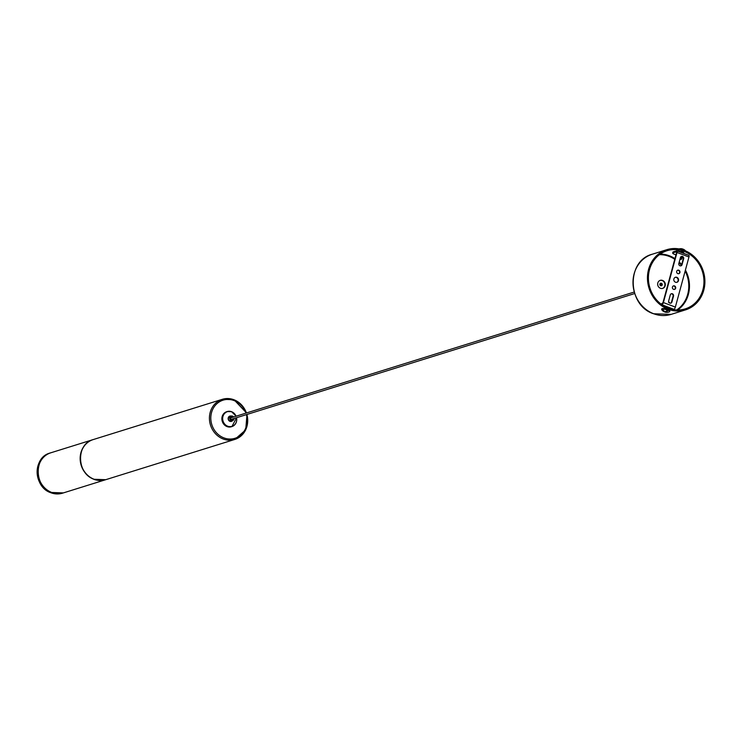 <?xml version="1.0" encoding="UTF-8"?>
<svg xmlns="http://www.w3.org/2000/svg" width="742" height="742" viewBox="0 0 742 742"><rect width="100%" height="100%" fill="white"/><g stroke="black" fill="none" stroke-linecap="round" stroke-linejoin="round"><path stroke-width="1.11" d="M232.867 418.859A1.317 1.187 72.7 0 1 231.393 419.62A1.317 1.187 -107.3 0 1 231.337 417.134A1.317 1.187 -107.3 0 1 232.06 417.162A1.317 1.187 72.7 0 1 232.394 417.356M232.506 416.123L233.591 416.985A2.365 2.133 -107.3 0 0 232.515 416.132L231.189 416.077A2.365 2.133 -107.3 0 0 231.3 420.547A2.365 2.133 -107.3 0 0 232.598 420.593L234.064 418.488A2.365 2.133 -107.3 0 1 232.598 420.593A2.782 2.514 72.7 0 1 229.937 421.326A2.782 2.514 -107.3 0 1 231.207 416.077M231.958 420.788A2.467 2.226 72.7 0 1 230.02 421.039A2.467 2.226 -107.3 0 1 230.558 416.281M229.862 416.383A2.467 2.226 -107.3 0 1 230.465 416.308M231.337 421.094A2.467 2.226 72.7 0 0 231.875 420.816M232.598 420.593L231.263 421.011A2.365 2.133 72.7 0 1 229.955 420.964A2.365 2.133 -107.3 0 1 229.853 416.494L231.189 416.077A2.365 2.133 -107.3 0 1 232.496 416.123M233.609 418.627A1.836 1.66 72.7 0 1 231.476 420.046A1.836 1.66 -107.3 0 1 232.404 416.605A1.836 1.66 72.7 0 1 233.136 417.125M661.261 283.759A0.788 0.714 72.7 0 0 660.343 284.474A0.788 0.714 72.7 0 0 661.289 285.253A0.788 0.714 72.7 0 0 661.261 283.759M661.391 283.268A1.317 1.187 72.7 0 0 659.861 284.455A1.317 1.187 72.7 0 0 660.723 285.726A1.317 1.187 -107.3 0 0 662.254 284.538A1.317 1.187 -107.3 0 0 661.391 283.268M666.798 249.692A31.516 28.446 -107.3 0 0 647.46 278.742A31.516 28.446 -107.3 0 0 668.18 309.238A31.516 28.446 72.7 0 0 685.562 309.868A31.516 28.446 72.7 0 0 704.9 280.819A31.516 28.446 72.7 0 0 684.189 250.323A31.516 28.446 -107.3 0 0 666.798 249.692L652.32 254.209A31.516 28.446 -107.3 0 0 632.991 283.258A31.516 28.446 -107.3 0 0 653.702 313.755A31.516 28.446 -107.3 0 0 671.093 314.385L653.544 313.755C627.203 305.491 626.155 260.683 652.32 254.209M668.44 308.255A30.468 27.491 -107.3 0 1 648.415 278.779A30.468 27.491 -107.3 0 1 667.114 250.694A30.468 27.491 -107.3 0 1 683.92 251.306A30.468 27.491 -107.3 0 1 703.945 280.782A30.468 27.491 -107.3 0 1 685.256 308.867A30.468 27.491 -107.3 0 1 668.44 308.255M678.865 251.529L682.733 251.677L683.799 252.846L683.243 253.022M678.42 250.768L679.542 251.77M662.56 280.43A4.202 3.793 72.7 0 0 657.662 284.223A4.202 3.793 72.7 0 0 662.745 288.369A4.202 3.793 72.7 0 0 662.56 280.43M662.523 288.434A4.202 3.793 72.7 0 0 660.028 280.42M661.122 304.164L662.968 302.69L676.574 252.614L676.407 251.761L672.948 252.846A3.153 0.779 -164.8 0 0 672.669 253.059A3.153 0.779 -164.8 0 0 674.413 254.293L675.962 254.877M673.068 252.41A3.153 0.779 15.2 0 1 672.938 252.076A3.153 0.779 15.2 0 1 673.217 251.863L676.676 250.777A2.105 0.742 110.7 0 1 676.889 250.777A2.105 0.742 110.7 0 1 677.01 252.475L663.394 302.56A2.105 0.742 110.7 0 1 662.003 304.795L661.975 304.795M677.047 250.917L688.632 255.304A2.105 0.742 110.7 0 1 688.845 255.304A2.105 0.742 110.7 0 1 688.966 257.001L675.359 307.086A2.105 0.742 110.7 0 1 673.959 309.321L673.142 309.572M676.843 277.322A2.625 2.374 72.7 0 0 673.792 279.697A2.625 2.374 72.7 0 0 676.964 282.285A2.625 2.374 72.7 0 0 676.843 277.322M674.515 285.92A1.836 1.66 72.7 0 0 672.373 287.571A1.836 1.66 72.7 0 0 674.589 289.389A1.836 1.66 72.7 0 0 674.515 285.92M678.782 270.209A1.836 1.66 72.7 0 0 676.639 271.86A1.836 1.66 72.7 0 0 678.865 273.677A1.836 1.66 72.7 0 0 678.782 270.209M668.7 300.779A1.836 1.66 72.7 0 0 670.861 303.144A1.836 1.66 72.7 0 0 671.918 301.994L673.523 296.104A1.836 1.66 72.7 0 0 671.362 293.739A1.836 1.66 72.7 0 0 670.304 294.88L668.7 300.779M680.442 257.567L678.837 263.456A1.836 1.66 72.7 0 0 680.998 265.822A1.836 1.66 72.7 0 0 682.056 264.681L683.66 258.782A1.836 1.66 72.7 0 0 681.499 256.417A1.836 1.66 72.7 0 0 680.442 257.567M682.102 257.122A3.153 0.779 -164.8 0 0 682.965 257.307M676.741 282.34A2.625 2.374 72.7 0 0 675.183 277.35M674.376 289.445A1.836 1.66 72.7 0 0 673.291 285.967M678.642 273.733A1.836 1.66 72.7 0 0 677.557 270.255M670.638 303.19A1.836 1.66 72.7 0 0 671.491 302.124L673.087 296.234A1.836 1.66 72.7 0 0 671.158 293.823M680.776 265.877A1.836 1.66 72.7 0 0 681.629 264.811L683.224 258.921A1.836 1.66 72.7 0 0 681.295 256.509M663.515 311.278A6.381 2.931 -67.2 0 0 663.979 311.659A6.381 2.931 -67.2 0 0 664.554 311.816L664.461 311.677A6.381 5.435 80.4 0 1 662.68 310.1A5.556 2.551 -67.2 0 0 662.894 310.082A5.556 2.551 -67.2 0 0 663.116 310.035A6.381 5.435 80.4 0 0 664.897 311.603L665.314 311.686A6.381 2.931 -67.2 0 0 666.761 310.731A5.556 4.74 80.4 0 0 667.448 311.028A6.381 2.931 -67.2 0 1 666.001 311.974L666.103 312.113A6.381 5.435 80.4 0 0 668.282 312.206A5.556 2.551 112.8 0 1 668.097 312.243A5.556 2.551 112.8 0 1 668.06 312.252A5.556 2.551 112.8 0 1 667.846 312.28A6.381 5.435 80.4 0 1 667.151 312.354A6.381 5.435 80.4 0 1 665.667 312.187L665.249 312.104A6.381 2.931 -67.2 0 1 664.851 312.03A6.39 6.39 0 0 0 667.151 312.354M666.214 311.186L666.103 312.113M664.702 306.947L668.245 308.051M666.548 307.457L668.05 308.106M669.052 302.513A2.105 0.519 15.2 0 1 669.72 302.922L669.145 302.615M668.82 302.133L669.442 302.467L668.477 302.282M668.848 302.189L669.442 302.467M668.765 301.994L669.321 302.643M682.9 249.284L682.937 249.154A6.381 1.521 108.8 0 1 683.187 249.173A6.381 1.521 108.8 0 1 683.465 249.488A5.556 5.222 60.9 0 0 682.686 249.229A6.381 1.521 108.8 0 0 682.371 248.895A6.39 6.39 0 0 0 679.023 248.913M681.777 248.848A6.381 5.982 60.9 0 0 679.357 248.83A5.556 1.326 -71.2 0 0 679.236 248.885M683.549 252.614L679.96 251.547M683.484 252.651L679.459 251.751M680.126 251.455L679.533 251.677M679.505 251.779L683.048 252.79M683.391 253.245L680.813 252.261M681.286 252.447L683.289 253.208M682.176 257.465L681.017 256.676M680.924 256.76L681.74 257.604M682.056 258.114L680.544 257.288M680.507 257.381L681.555 258.29M683.02 252.901L680.303 252.076M680.006 251.89L679.579 251.306M680.331 257.966L681.861 258.8M681.369 258.977L681.87 258.856L680.859 258.225A2.105 0.519 -164.8 0 0 680.312 258.03M681.944 256.982L681.23 256.537M679.95 259.385L681.425 259.255L680.191 258.476M681.712 257.715L680.646 257.103M681.527 258.401L680.386 257.771M681.379 258.995L680.201 258.457M681.119 259.412L680.145 258.652M680.275 258.188L680.859 258.225M105.642 479.722A21.008 18.958 -107.3 0 1 105.549 479.749A21.008 18.958 -107.3 0 1 93.965 479.332A21.008 18.958 -107.3 0 1 80.155 459.001A21.008 18.958 -107.3 0 1 93.047 439.635A21.008 18.958 -107.3 0 1 93.13 439.607L50.873 452.778A21.008 18.958 -107.3 0 0 37.981 472.153A21.008 18.958 -107.3 0 0 51.792 492.484A21.008 18.958 -107.3 0 0 63.385 492.901L105.642 479.722M246.418 414.63A19.96 18.012 -107.3 0 1 241.938 433.959A19.96 18.012 -107.3 0 1 223.936 437.901A19.96 18.012 -107.3 0 1 211.526 412.626A19.96 18.012 -107.3 0 1 234.073 400.578A19.96 18.012 -107.3 0 1 245.954 413.127M246.891 414.481A21.008 18.958 -107.3 0 1 234.824 439.431A21.008 18.958 -107.3 0 1 223.231 439.014A21.008 18.958 -107.3 0 1 209.42 418.683A21.008 18.958 -107.3 0 1 222.312 399.317A21.008 18.958 -107.3 0 1 233.906 399.734M93.214 439.579C75.87 443.818 76.556 473.786 94.113 479.276L105.726 479.694A21.008 18.958 -107.3 0 1 94.132 479.276A21.008 18.958 -107.3 0 1 80.322 458.946A21.008 18.958 -107.3 0 1 93.214 439.579L222.312 399.317L234.008 399.734L246.52 412.951M234.092 399.808A21.008 18.958 -107.3 0 1 246.427 412.979M62.866 493.059A21.008 18.958 -107.3 0 1 62.523 493.17L63.302 492.929A21.008 18.958 -107.3 0 1 63.209 492.957A21.008 18.958 -107.3 0 1 51.625 492.53A21.008 18.958 -107.3 0 1 37.814 472.2A21.008 18.958 -107.3 0 1 50.697 452.833A21.008 18.958 -107.3 0 1 50.79 452.805L50.011 453.056A21.008 18.958 -107.3 0 1 50.354 452.945M50.929 492.753A21.008 18.958 -107.3 0 1 37.119 472.422A21.008 18.958 -107.3 0 1 50.011 453.056C32.657 457.295 33.353 487.262 50.91 492.753A21.008 18.958 -107.3 0 0 62.523 493.17L50.91 492.753M231.652 426.659A7.884 7.114 -107.3 0 1 231.393 426.752A7.884 7.114 -107.3 0 1 227.043 426.594A7.884 7.114 -107.3 0 1 221.867 418.97A7.884 7.114 -107.3 0 1 226.7 411.708A7.884 7.114 -107.3 0 1 226.959 411.625M231.625 411.717A7.884 7.114 -107.3 0 1 236.086 416.206L231.597 411.699L227.219 411.541A7.884 7.114 -107.3 0 1 231.569 411.699M236.559 417.709A7.884 7.114 -107.3 0 1 231.912 426.585A7.884 7.114 -107.3 0 1 227.562 426.427A7.884 7.114 -107.3 0 1 222.387 418.803A7.884 7.114 -107.3 0 1 227.219 411.541L226.7 411.708C220.263 416.429 220.374 421.391 227.033 426.594L231.912 426.585L236.587 417.7M236.522 417.718A7.698 6.947 -107.3 0 1 227.729 426.223A7.698 6.947 -107.3 0 1 222.943 416.475A7.698 6.947 -107.3 0 1 231.643 411.829A7.698 6.947 -107.3 0 1 236.049 416.216M233.999 418.507A2.263 2.041 -107.3 0 1 231.365 420.436A2.263 2.041 -107.3 0 1 232.515 416.216A2.263 2.041 -107.3 0 1 233.526 417.004M660.222 254.079A30.468 27.491 -107.3 0 1 669.442 255.814A30.468 27.491 -107.3 0 1 674.942 258.615M679.236 262.009A30.468 27.491 -107.3 0 1 681.685 264.606M685.413 270.079A30.468 27.491 -107.3 0 1 677.659 309.998M659.415 254.673A29.94 27.018 -107.3 0 1 669.098 256.37A29.94 27.018 -107.3 0 1 674.756 259.301M679.032 262.761A29.94 27.018 -107.3 0 1 681.388 265.339M685.144 271.071A29.94 27.018 -107.3 0 1 676.658 309.97M673.217 251.863L672.948 252.846M662.003 304.795L673.959 309.321M663.394 302.56L675.359 307.086M677.01 252.475L688.966 257.001M661.697 309.497A4.202 1.048 15.2 0 1 661.651 309.238L661.808 309.85A4.09 1.02 15.2 0 1 662.291 309.154A4.09 1.02 15.2 0 1 667.438 310.082A4.09 1.02 15.2 0 1 669.312 311.881A4.09 1.02 15.2 0 1 668.987 311.974M661.716 309.117A4.202 1.048 15.2 0 1 661.716 308.978L661.651 309.238A4.202 1.048 15.2 0 1 662.263 308.885A4.202 1.048 15.2 0 1 666.956 309.627A4.202 1.048 15.2 0 1 669.757 311.436A4.202 1.048 15.2 0 1 669.59 311.64M668.097 312.243A6.39 6.39 0 0 0 669.312 311.881L669.831 311.186C669.961 310.175 667.485 309.303 662.402 308.561L661.716 308.978A4.202 1.048 15.2 0 1 662.337 308.635A4.202 1.048 15.2 0 1 667.03 309.368A4.202 1.048 15.2 0 1 669.831 311.186A4.202 1.048 15.2 0 1 669.757 311.297M665.871 311.417L665.667 312.187M662.448 308.57A4.1 1.02 15.2 0 1 666.622 309.164A4.1 1.02 15.2 0 1 669.72 310.824M685.339 250.787A4.09 1.02 -164.8 0 0 679.765 249.052M682.121 256.602L682.074 257.131M63.385 492.901L51.773 492.484C34.215 486.993 33.52 457.026 50.873 452.778M105.726 479.694L234.824 439.431L245.713 429.859L246.993 414.453M230.586 417.922L634.178 292.051M659.916 284.028L660.825 283.741M231.05 419.425L634.651 293.554M660.389 285.531L661.289 285.253M685.562 309.868L671.093 314.385M676.889 250.777L688.845 255.304M672.938 252.076L672.669 253.059M661.808 309.85A6.39 6.39 0 0 0 663.979 311.659M665.954 312.011L666.168 311.223M669.432 302.43L669.785 303.005M685.534 250.87A6.39 6.39 0 0 0 683.187 249.173"/></g></svg>
